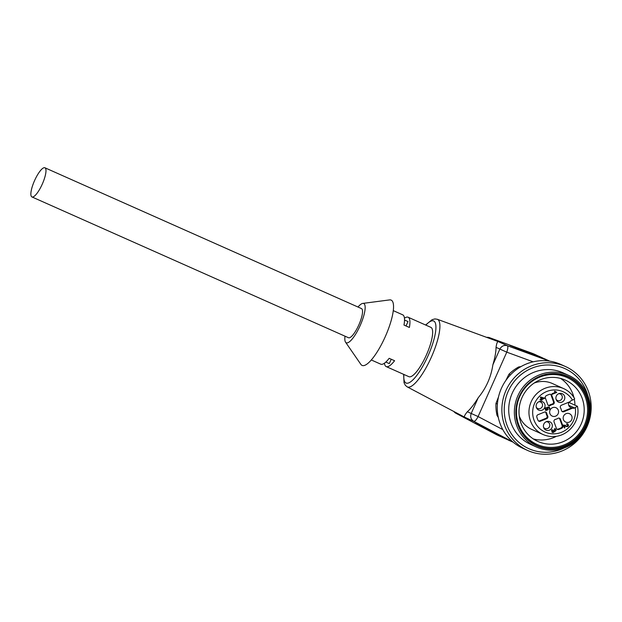 <?xml version="1.0" encoding="UTF-8"?>
<svg xmlns="http://www.w3.org/2000/svg" width="622" height="622" viewBox="0 0 622 622"><rect width="100%" height="100%" fill="white"/><g stroke="black" fill="none" stroke-linecap="round" stroke-linejoin="round"><path stroke-width="0.93" d="M357.984 307.027A21.482 5.707 114 0 1 362.766 303.412A21.482 5.707 114 0 1 360.2 325.477A21.482 5.707 114 0 1 345.537 342.162A21.482 5.707 114 0 1 345.016 336.183M31.94 196.941L348.499 337.738A15.954 4.237 -66 0 0 348.499 337.738A15.954 4.237 -66 0 0 358.855 324.878A15.954 4.237 -66 0 0 361.468 308.574L44.908 167.777A15.954 4.237 -66 0 0 34.552 180.629A15.954 4.237 -66 0 0 31.932 196.933A15.954 4.237 -66 0 0 31.94 196.941A15.954 4.237 -66 0 0 42.296 184.081A15.954 4.237 -66 0 0 44.908 167.777M404.448 318.231A27.003 7.169 114 0 1 408.133 317.236L430.836 327.335A27.003 7.169 114 0 1 426.412 354.929A27.003 7.169 114 0 1 408.887 376.683L386.184 366.583A27.003 7.169 -66 0 0 394.581 360.721L389.17 358.319A27.003 7.169 -66 0 1 380.773 364.181L371.318 359.975M408.133 317.236A27.003 7.169 114 0 1 409.385 327.46L403.981 325.057A27.003 7.169 114 0 0 402.722 314.833L393.267 310.627M384.458 363.186A27.003 7.169 -66 0 0 386.184 366.583M362.766 303.412L389.566 299.913A35.749 9.493 114 0 1 385.282 336.634A35.749 9.493 114 0 1 360.884 364.399L345.537 342.162M464.377 417.051L464.743 417.238C463.903 416.701 464.774 414.874 467.363 411.748L478.1 416.553C476.514 419.694 475.068 421.288 473.77 421.327C470.901 419.453 470.045 416.841 471.204 413.482L478.217 397.746A40.998 10.885 114 0 1 467.363 411.748M496.037 347.348A40.998 10.885 114 0 1 492.873 364.819L499.878 349.082C501.596 345.98 504.115 344.86 507.428 345.739C508.158 346.547 507.941 348.685 506.774 352.161L496.037 347.348C496.628 343.313 497.406 341.424 498.385 341.672L497.989 341.517M478.217 397.746C486.155 388.112 491.038 377.134 492.873 364.819M492.818 431.466L492.515 431.621C482.649 426.412 487.166 428.449 496.822 433.565L512.777 441.985A44.496 42.902 114.3 0 0 513.096 442.156M549.475 361.118L549.654 361.149A44.496 42.902 114.3 0 0 548.899 360.861L531.95 354.649C521.687 350.901 517.177 348.864 527.65 352.713L544.592 358.917A44.496 42.902 -65.7 0 1 547.383 360.052A44.496 42.902 -65.7 0 1 549.506 361.087L545.743 359.314A44.496 42.902 114.3 0 0 542.959 358.179L544.678 359.314M542.944 358.171L526.01 351.966C515.747 348.219 511.23 346.182 521.71 350.03L521.796 350.404M480.938 426.109L480.635 426.257C470.761 421.047 475.278 423.084 484.942 428.2L500.897 436.621A44.496 42.902 114.3 0 0 503.198 437.748L507.016 439.396A44.496 42.902 -65.7 0 1 504.831 438.487A44.496 42.902 -65.7 0 1 502.529 437.359L486.575 428.939C476.701 423.73 481.218 425.767 490.882 430.883L506.837 439.303L492.515 431.621M521.71 350.03L539.803 356.631A44.496 42.902 114.3 0 0 537.019 355.496L520.062 349.284C509.807 345.537 505.289 343.5 515.762 347.348L532.712 353.553A44.496 42.902 -65.7 0 1 535.495 354.688A44.496 42.902 -65.7 0 1 537.618 355.722L534.679 354.322A44.496 42.902 114.3 0 0 531.888 353.187L532.797 353.949M404.533 319.996L408.001 321.558L406.042 325.975M408.001 321.558L404.533 320.011M385.819 362.066L389.279 363.606L391.23 359.228M530.496 379.902A39.279 37.872 -65.7 0 1 568.632 375.369A39.279 37.872 -65.7 0 1 583.607 387.786A39.279 37.872 -65.7 0 1 581.694 435.4A39.279 37.872 -65.7 0 1 536.319 446.969A39.279 37.872 -65.7 0 1 530.496 379.902M568.632 375.369L562.988 372.819A39.279 37.872 114.3 0 0 512.31 393.042A39.279 37.872 114.3 0 0 530.675 444.427L536.319 446.969M522.604 433.954A38.051 36.682 114.3 0 0 574.059 441.597A38.051 36.682 114.3 0 0 582.931 388.657A38.051 36.682 114.3 0 0 531.483 381.014A38.051 36.682 114.3 0 0 522.604 433.954M582.69 388.836A37.748 36.387 114.3 0 0 568.298 376.901A37.748 36.387 114.3 0 0 519.603 396.338A37.748 36.387 114.3 0 0 537.245 445.71A37.748 36.387 114.3 0 0 580.855 434.591A37.748 36.387 114.3 0 0 582.69 388.836M543.605 398.127L541.07 397.528L541.591 398.943L543.605 398.127L541.07 397.528M536.872 445.539A37.748 36.387 114.3 0 0 580.24 434.094A37.748 36.387 114.3 0 0 581.951 388.501A37.748 36.387 114.3 0 0 567.925 376.738M541.591 398.943L540.775 397.388M581.096 389.139A36.675 35.353 114.3 0 0 519.728 396.603A36.675 35.353 114.3 0 0 555.259 447.164A36.675 35.353 114.3 0 0 581.096 389.139M564.364 427.788L563.866 425.44L564.597 425.712L564.162 425.572L564.97 427.796L564.442 428.014L563.353 425.013L566.743 426.124L567.964 425.65L566.588 423.823L567.715 423.877C569.052 425.697 568.625 426.622 566.44 426.645L566.199 426.544M566.036 426.467L565.048 425.969M566.144 426.513C568.329 426.49 568.757 425.565 567.419 423.745M566.448 424.29L567.194 424.266M566.277 425.946L564.652 425.114M540.137 399.915L541.288 399.705L540.215 400.14L540.013 399.581L541.086 399.145L540.37 397.178L540.876 396.976L544.685 398.329L541.793 399.503L542.011 400.109L541.513 400.319L541.288 399.705M541.428 400.094L541.49 399.363L544.39 398.197L544.25 397.808M545.704 410.466L547.811 409.579L547.259 407.674L548.845 407.566L547.554 407.807L548.106 409.719L545.844 410.543M549.42 409.152L548.977 406.951M545.735 410.481L545.028 408.491L545.774 407.682L545.999 409.999L545.214 408.67L545.587 407.791M548.324 405.357A1.843 1.773 114.3 0 0 549.591 405.109A7.674 7.394 -65.7 0 1 552.072 404.098A1.843 1.773 114.3 0 0 553.44 401.633L554.179 401.967L551.792 395.39A1.843 1.773 114.3 0 0 549.677 394.309A18.411 17.75 114.3 0 0 546.256 395.693A1.843 1.773 114.3 0 0 545.37 397.994L547.757 404.572A1.843 1.773 114.3 0 0 550.338 405.443A7.674 7.394 114.3 0 1 552.818 404.44A1.843 1.773 114.3 0 0 554.179 401.967M551.792 395.39L551.053 395.056L553.44 401.633M551.053 395.056A1.843 1.773 114.3 0 0 550.486 394.27M546.769 418.622L546.023 418.287L539.538 420.915L540.285 421.249L546.769 418.622A1.843 1.773 114.3 0 0 547.687 415.947A7.674 7.394 114.3 0 1 546.777 413.436A1.843 1.773 114.3 0 0 544.398 412.106L537.913 414.734A1.843 1.773 114.3 0 0 536.802 416.934A18.411 17.75 114.3 0 0 538.061 420.394A1.843 1.773 114.3 0 0 540.285 421.249M546.023 418.287A1.843 1.773 114.3 0 0 546.948 415.613A7.674 7.394 -65.7 0 1 546.038 413.101A1.843 1.773 114.3 0 0 545.385 412.005M538.559 421.016A1.843 1.773 114.3 0 0 539.538 420.915M560.461 419.244L559.714 418.909L562.109 425.487L562.848 425.821L560.461 419.244A1.843 1.773 114.3 0 0 557.88 418.373A7.674 7.394 114.3 0 1 555.399 419.376A1.843 1.773 114.3 0 0 554.031 421.848L556.426 428.426A1.843 1.773 114.3 0 0 558.54 429.507A18.411 17.75 114.3 0 0 561.954 428.123A1.843 1.773 114.3 0 0 562.848 425.821M559.714 418.909A1.843 1.773 114.3 0 0 559.147 418.124M556.993 429.211A1.843 1.773 114.3 0 0 557.802 429.172L558.54 429.507M561.954 428.123L561.215 427.788A18.411 17.75 -65.7 0 1 557.802 429.172M561.215 427.788A1.843 1.773 114.3 0 0 562.109 425.487M552.118 394.084L556.293 392.078M556.262 391.992L554.661 391.137M552.025 432.29C553.23 432.585 553.875 432.166 553.969 431.03L555.617 430.891L555.205 428.745M554.497 429.149L555.221 429.351L554.529 429.328L554.427 428.729L555.36 428.807L556.169 430.37L554.816 431.481L554.264 431.163C554.179 432.298 553.526 432.718 552.32 432.43L551.504 430.362L552.25 429.545L552.476 431.87L553.588 430.268L554.653 430.859L553.798 429.996M552.476 431.87L551.675 430.541L552.079 429.647M578.235 390.772A33.604 32.398 114.3 0 0 565.421 380.151A33.604 32.398 114.3 0 0 522.068 397.45A33.604 32.398 114.3 0 0 537.773 441.402A33.604 32.398 114.3 0 0 576.602 431.505A33.604 32.398 114.3 0 0 578.235 390.772M545.999 409.999L547.313 408.164L546.754 407.394L549.21 406.905L550.027 409.159L549.506 409.369L548.845 407.566M547.313 408.164L546.878 407.946M536.312 407.317A3.53 3.405 114.3 0 0 541.746 407.41A3.53 3.405 114.3 0 0 538.823 401.742M542.462 401.688A4.603 4.44 114.3 0 0 536.545 407.954A4.603 4.44 114.3 0 0 543.76 409.035A4.603 4.44 114.3 0 0 542.462 401.688M543.589 427.345A3.53 3.405 114.3 0 0 549.49 426.661A3.53 3.405 114.3 0 0 546.1 421.77M543.815 424.118A4.603 4.44 114.3 0 0 549.514 430.129A4.603 4.44 114.3 0 0 546.73 421.529A4.603 4.44 114.3 0 0 543.815 424.118M556.068 399.308A3.53 3.405 114.3 0 0 561.985 398.609A3.53 3.405 114.3 0 0 558.579 393.742M564.403 399.697A4.603 4.44 114.3 0 0 559.217 393.501A4.603 4.44 114.3 0 0 560.36 402.465A4.603 4.44 114.3 0 0 564.403 399.697M574.635 398.616C572.03 394.115 568.391 390.787 563.719 388.633A25.16 24.258 114.3 0 1 574.572 398.593C574.852 398.873 574.153 399.363 572.481 400.078L571.859 400.327A4.144 3.996 -65.7 0 0 570.086 401.695L561.448 405.194A1.843 1.773 114.3 0 0 560.523 407.869A7.674 7.394 114.3 0 1 561.441 410.38A1.843 1.773 114.3 0 0 563.812 411.71L572.458 408.211L571.711 407.877L563.073 411.375L563.812 411.71M562.086 411.476A1.843 1.773 114.3 0 0 563.073 411.375M555.485 391.743L556.69 392.482L552.204 394.301L552.002 393.749L555.493 392.327L554.427 391.487L556.558 392.124M554.513 431.341L553.969 431.03M554.233 430.657L554.536 430.789C555.99 430.494 555.99 430.004 554.529 429.328M573.927 397.458A33.604 32.398 114.3 0 0 568.974 386.596A33.604 32.398 114.3 0 0 560.616 378.44M533.318 438.938A33.604 32.398 114.3 0 0 556.379 436.333M574.938 405.147A33.604 32.398 114.3 0 0 574.308 399.137M571.711 407.877A4.144 3.996 -65.7 0 1 568.858 402.193M568.78 402.372L577.356 406.236L574.635 407.978A4.144 3.996 -65.7 0 1 572.458 408.211M558.159 413.708A4.603 4.44 114.3 0 0 555.741 407.604A4.603 4.44 114.3 0 0 551.963 415.978A4.603 4.44 114.3 0 0 558.159 413.708M565.756 422.128A4.603 4.44 -65.7 0 1 563.571 416.118A4.603 4.44 -65.7 0 1 569.254 413.614A4.603 4.44 -65.7 0 1 571.735 419.601A4.603 4.44 -65.7 0 1 565.756 422.128M577.457 406.407C581.407 423.947 562.863 442.988 543.014 434.506A25.16 24.258 114.3 0 1 531.25 401.594A25.16 24.258 114.3 0 1 563.719 388.633L552.429 383.541A25.16 24.258 114.3 0 0 534.189 383.035M519.277 416.071A25.16 24.258 114.3 0 0 531.724 429.413L543.014 434.506M587.806 395.538A43.905 42.327 114.3 0 0 581.632 382.491A43.905 42.327 114.3 0 0 524.595 372.034A43.905 42.327 114.3 0 0 509.115 429.965A43.905 42.327 114.3 0 0 564.131 448.003M587.922 424.515A46.028 44.38 114.3 0 0 583.016 381.092A46.028 44.38 114.3 0 0 565.468 366.529A46.028 44.38 114.3 0 0 506.083 390.235A46.028 44.38 114.3 0 0 527.596 450.445A46.028 44.38 114.3 0 0 585.932 428.923M565.468 366.529L560.857 364.453A46.028 44.38 114.3 0 0 501.48 388.159A46.028 44.38 114.3 0 0 522.993 448.369L527.596 450.445M520.972 366.607L518.678 366.957L519.65 367.392M518.678 366.957A42.965 41.417 114.3 0 0 508.944 374.265L505.818 380.508M510.39 374.91L508.944 374.265M498.502 396.953L495.975 403.398L497.406 404.043M495.975 403.398A42.965 41.417 114.3 0 0 497.056 415.512L498.292 417.378M498.004 415.939L497.056 415.512M533.132 361.817L506.774 352.161L478.1 416.553L502.825 429.615M506.829 439.303L506.837 439.303A44.496 42.902 114.3 0 0 509.138 440.43L512.956 442.079A44.496 42.902 -65.7 0 1 510.771 441.169A44.496 42.902 -65.7 0 1 508.469 440.042L508.788 439.878M538.738 356.631L538.652 356.235A44.496 42.902 -65.7 0 1 541.435 357.37A44.496 42.902 -65.7 0 1 543.566 358.404L539.803 356.631M475.099 423.178L502.848 437.196M403.896 374.467A33.946 9.011 -66 0 0 416.631 375.641A33.946 9.011 -66 0 0 435.252 333.789A33.946 9.011 -66 0 0 425.845 325.119M549.374 361.102L507.428 345.739L489.6 337.692L531.888 353.187A6.134 1.625 110.1 0 0 531.864 353.172A6.134 1.625 110.1 0 1 531.864 353.172L489.568 337.684A6.134 1.625 110.1 0 1 489.568 337.684A6.134 1.625 110.1 0 1 489.6 337.692A6.134 5.917 114.3 0 0 486.777 337.404M453.967 411.562A6.134 5.917 114.3 0 0 455.949 413.28A6.134 1.625 117.8 0 1 455.918 413.272A6.134 1.625 117.8 0 1 455.895 413.257M512.901 441.993L473.77 421.327L455.949 413.28L495.773 434.312A44.496 42.902 114.3 0 0 498.074 435.439L498.891 435.804A44.496 42.902 -65.7 0 1 496.589 434.677L495.773 434.312A6.134 1.625 -62.2 0 1 495.75 434.296L495.843 434.35M495.726 434.288A6.134 1.625 -62.2 0 0 495.75 434.296L455.918 413.272A6.134 6.134 0 0 1 453.866 411.507M501.068 436.714A44.496 42.902 -65.7 0 1 498.891 435.804L501.075 436.714M498.09 341.556L437.266 319.257A37.009 9.828 114 0 1 437.445 319.327A37.009 9.828 114 0 1 431.225 357.456A37.009 9.828 114 0 1 407.192 386.876L464.51 417.121M496.908 434.521L480.635 426.257M521.671 350.691L548.892 360.853M515.731 348.009L545.743 359.314M506.86 439.319L481.039 425.86M552.818 404.44L552.072 404.098M549.591 405.109L550.338 405.443M546.777 413.436L546.038 413.101M546.948 415.613L547.687 415.947M572.481 400.078A22.097 21.303 114.3 0 0 536.802 399.433A22.097 21.303 114.3 0 0 549.148 433.402A22.097 21.303 114.3 0 0 575.257 407.721M574.635 407.978L568.718 405.303M489.568 337.684A6.134 6.134 0 0 0 486.653 337.357M531.864 353.172L534.679 354.322M486.987 428.542L512.777 441.985M537.011 355.496L509.791 345.327M403.647 374.351L404.036 382.732L405.35 385.329L407.192 386.876M437.266 319.257L434.902 318.923L432.111 319.677L425.596 325.003"/></g></svg>
